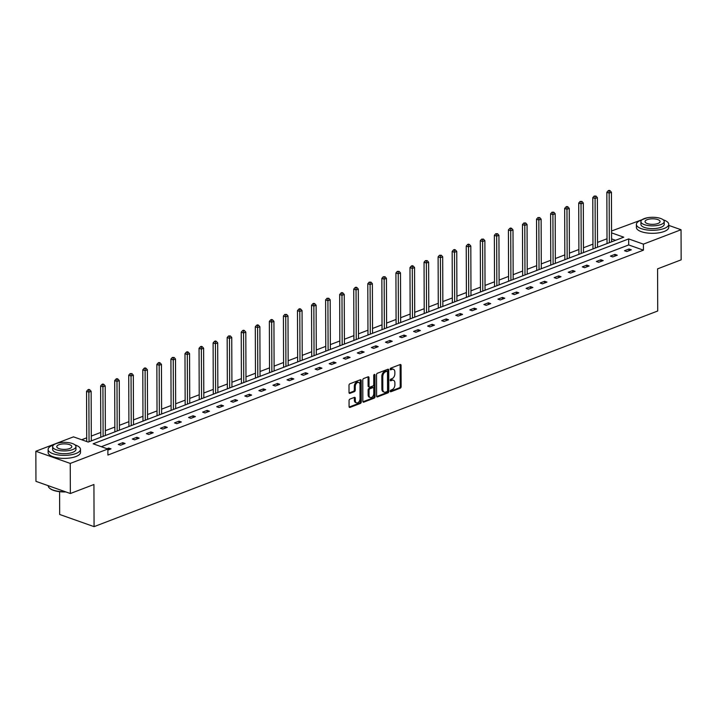 <?xml version="1.0" encoding="UTF-8"?>
<svg xmlns="http://www.w3.org/2000/svg" width="717" height="717" viewBox="0 0 717 717"><rect width="100%" height="100%" fill="white"/><g stroke="black" fill="none" stroke-linecap="round" stroke-linejoin="round"><path stroke-width="1.08" d="M390.245 391.186A0.887 0.574 109.5 0 0 390.864 391.769L400.265 388.175A1.273 0.825 109.5 0 0 401.144 386.66L401.072 365.383A1.273 0.825 109.5 0 0 400.185 364.541L390.783 368.135A0.887 0.574 109.5 0 0 390.792 369.793L392.002 369.327A4.069 2.635 109.5 0 1 393.373 369.273A4.069 2.635 109.5 0 1 394.852 372.024L394.852 373.799A4.069 2.635 109.5 0 1 392.038 378.666L390.819 379.132A0.887 0.574 109.5 0 0 390.828 380.781L392.047 380.315A4.069 2.635 109.5 0 1 393.418 380.261A4.069 2.635 109.5 0 1 394.888 383.012L394.897 384.787A4.069 2.635 109.5 0 1 392.074 389.654L390.864 390.12A0.887 0.574 109.5 0 0 390.245 391.186M349.941 399.091A1.273 0.825 109.5 0 0 349.054 400.606L349.08 406.575A1.273 0.825 109.5 0 0 349.968 407.417L360.409 403.429A1.273 0.825 109.5 0 0 361.287 401.905L361.216 380.637A1.273 0.825 109.5 0 0 360.319 379.786L349.887 383.783A1.273 0.825 109.5 0 0 349 385.307L349.027 392.513A1.273 0.825 109.5 0 0 349.914 393.355L354.386 391.643A1.273 0.825 109.5 0 0 355.265 390.129L355.256 386.553A3.397 2.205 109.5 0 1 358.751 382.439A3.397 2.205 109.5 0 1 359.988 384.742L360.033 398.742A3.397 2.205 109.5 0 1 356.537 402.855A3.397 2.205 109.5 0 1 355.3 400.561L355.291 398.222A1.273 0.825 109.5 0 0 354.404 397.379L349.941 399.091M668.755 225.389L681.042 229.736L681.15 259.841L657.579 268.857L657.722 310.999L94.07 526.645L93.927 484.504L70.356 493.52L70.248 463.424L35.85 451.253L73.484 436.85L88.218 442.066L623.745 237.175L611.574 232.873M681.042 229.736L643.409 244.138L628.675 238.922L93.147 443.805L107.882 449.021L70.248 463.424M107.882 449.021L107.9 455.044L643.436 250.152L643.409 244.138M376.595 396.053A1.273 0.825 109.5 0 0 377.483 396.895L387.924 392.898A1.273 0.825 109.5 0 0 388.802 391.374L388.731 370.106A1.273 0.825 109.5 0 0 387.843 369.264L377.402 373.252A1.273 0.825 109.5 0 0 376.524 374.776L376.595 396.053M374.166 398.159L363.725 402.156A1.273 0.825 109.5 0 1 362.838 401.314L362.757 380.037A1.273 0.825 109.5 0 1 363.644 378.522L368.108 376.81A1.273 0.825 109.5 0 1 368.995 377.653L369.031 386.284A1.273 0.825 109.5 0 0 369.918 387.126L372.885 385.988A1.273 0.825 109.5 0 0 373.763 384.473L373.727 375.493A0.887 0.574 109.5 0 1 374.973 375.018L375.045 396.644A1.273 0.825 109.5 0 1 374.166 398.159L373.234 397.836L362.919 401.78M70.356 493.52L35.958 481.349L35.85 451.253M611.565 230.991L647.245 217.78M59.592 491.683L59.672 514.474L94.07 526.645M615.58 240.303L611.592 238.886M607.012 238.761L597.521 242.391M592.95 244.138L583.459 247.768M578.888 249.516L569.397 253.146M564.826 254.893L555.334 258.532M550.764 260.28L541.272 263.91M536.701 265.657L527.21 269.287M522.639 271.035L513.148 274.665M508.577 276.421L499.086 280.051M494.515 281.799L485.024 285.429M480.453 287.176L470.961 290.806M466.391 292.554L456.899 296.193M452.328 297.94L442.837 301.57M438.266 303.318L428.775 306.948M424.204 308.695L414.713 312.325M410.142 314.073L400.651 317.712M396.08 319.459L386.588 323.089M382.018 324.837L372.526 328.467M367.955 330.214L358.473 333.844M353.893 335.601L344.411 339.231M339.831 340.978L330.349 344.608M325.769 346.356L316.287 349.986M311.707 351.733L302.224 355.363M297.645 357.12L288.162 360.75M283.582 362.497L274.1 366.127M269.52 367.875L260.038 371.505M255.458 373.252L245.976 376.891M241.405 378.639L231.914 382.269M227.343 384.016L217.851 387.646M213.281 389.394L203.789 393.024M199.218 394.78L189.727 398.41M185.156 400.158L175.665 403.788M171.094 405.535L161.603 409.165M157.032 410.913L147.541 414.543M142.97 416.299L133.479 419.929M128.908 421.677L119.416 425.306M114.845 427.054L105.354 430.684M100.783 432.432L91.292 436.07M86.721 437.818L81.666 439.745M643.436 250.152L628.701 244.945L101.33 446.7M628.701 244.945L628.675 238.922M107.003 448.708L108.706 448.062L111.036 448.878L107.882 450.088M118.26 444.406L122.768 442.676L125.099 443.5L120.59 445.221L118.26 444.406M132.322 439.019L136.83 437.298L139.161 438.123L134.653 439.844L132.322 439.019M146.385 433.642L150.893 431.921L153.223 432.736L148.715 434.466L146.385 433.642M160.447 428.264L164.955 426.534L167.285 427.359L162.777 429.089L160.447 428.264M174.509 422.887L179.017 421.157L181.338 421.981L176.839 423.702L174.509 422.887M188.571 417.5L193.079 415.779L195.4 416.604L190.901 418.325L188.571 417.5M202.633 412.123L207.141 410.402L209.463 411.217L204.963 412.947L202.633 412.123M216.695 406.745L221.203 405.015L223.525 405.84L219.026 407.57L216.695 406.745M230.757 401.368L235.266 399.638L237.587 400.462L233.088 402.183L230.757 401.368M244.82 395.981L249.328 394.26L251.649 395.085L247.15 396.806L244.82 395.981M258.882 390.604L263.39 388.883L265.711 389.698L261.212 391.428L258.882 390.604M272.944 385.226L277.452 383.496L279.773 384.321L275.274 386.042L272.944 385.226M287.006 379.84L291.514 378.119L293.836 378.943L289.336 380.664L287.006 379.84M301.068 374.462L305.576 372.741L307.898 373.566L303.399 375.287L301.068 374.462M315.13 369.085L319.639 367.355L321.96 368.18L317.452 369.909L315.13 369.085M329.193 363.707L333.701 361.977L336.022 362.802L331.514 364.523L329.193 363.707M343.255 358.321L347.763 356.6L350.084 357.425L345.576 359.145L343.255 358.321M357.317 352.943L361.825 351.222L364.146 352.038L359.638 353.768L357.317 352.943M371.379 347.566L375.887 345.836L378.209 346.661L373.7 348.39L371.379 347.566M385.441 342.188L389.949 340.458L392.271 341.283L387.763 343.004L385.441 342.188M399.503 336.802L404.012 335.081L406.333 335.906L401.825 337.626L399.503 336.802M413.566 331.424L418.074 329.703L420.395 330.519L415.887 332.249L413.566 331.424M427.628 326.047L432.136 324.317L434.457 325.142L429.949 326.862L427.628 326.047M441.69 320.66L446.198 318.94L448.519 319.764L444.011 321.485L441.69 320.66M455.752 315.283L460.26 313.562L462.582 314.387L458.073 316.107L455.752 315.283M469.814 309.905L474.322 308.176L476.644 309L472.136 310.73L469.814 309.905M483.876 304.528L488.385 302.798L490.706 303.623L486.198 305.343L483.876 304.528M497.939 299.141L502.447 297.421L504.768 298.245L500.26 299.966L497.939 299.141M512.001 293.764L516.509 292.043L518.83 292.859L514.322 294.588L512.001 293.764M526.063 288.386L530.571 286.657L532.892 287.481L528.384 289.211L526.063 288.386M540.125 283.009L544.633 281.279L546.954 282.104L542.446 283.824L540.125 283.009M554.187 277.622L558.695 275.902L561.017 276.726L556.509 278.447L554.187 277.622M568.249 272.245L572.758 270.524L575.079 271.34L570.571 273.069L568.249 272.245M582.312 266.867L586.82 265.138L589.141 265.962L584.633 267.683L582.312 266.867M596.374 261.481L600.882 259.76L603.203 260.585L598.695 262.305L596.374 261.481M610.436 256.103L614.944 254.383L617.265 255.207L612.757 256.928L610.436 256.103M624.498 250.726L629.006 249.005L631.327 249.821L626.819 251.55L624.498 250.726M629.006 249.005L629.006 250.708M614.944 254.383L614.944 256.086M600.882 259.76L600.882 261.472M586.82 265.138L586.829 266.849M572.758 270.524L572.766 272.227M558.695 275.902L558.704 277.613M544.633 281.279L544.642 282.991M530.571 286.657L530.58 288.368M516.509 292.043L516.518 293.746M502.447 297.421L502.456 299.132M488.385 302.798L488.394 304.51M474.322 308.176L474.331 309.887M460.26 313.562L460.269 315.265M446.198 318.94L446.207 320.651M432.136 324.317L432.145 326.029M418.074 329.703L418.083 331.406M404.012 335.081L404.021 336.793M389.949 340.458L389.958 342.17M375.887 345.836L375.896 347.548M361.825 351.222L361.834 352.925M347.763 356.6L347.772 358.312M333.701 361.977L333.71 363.689M319.639 367.355L319.648 369.067M305.576 372.741L305.585 374.444M291.514 378.119L291.523 379.831M277.452 383.496L277.461 385.208M263.39 388.883L263.399 390.586M249.328 394.26L249.337 395.972M235.266 399.638L235.275 401.35M221.203 405.015L221.212 406.727M207.141 410.402L207.15 412.105M193.079 415.779L193.088 417.491M179.017 421.157L179.026 422.869M164.955 426.534L164.964 428.246M150.893 431.921L150.902 433.624M136.83 437.298L136.839 439.01M122.768 442.676L122.777 444.388M108.706 448.062L108.715 449.765M393.418 380.261L392.486 379.938A4.069 2.635 109.5 0 0 391.115 379.983L392.047 380.315M390.218 380.333L391.115 379.983M393.373 369.273L392.441 368.941A4.069 2.635 109.5 0 0 391.079 368.995L392.002 369.327M390.173 369.345L391.079 368.995M390.254 391.321L399.333 387.843A1.273 0.825 109.5 0 0 400.22 386.329L400.14 365.052A1.273 0.825 109.5 0 0 400.059 364.586M376.676 396.519L386.992 392.566A1.273 0.825 109.5 0 0 387.87 391.052L387.798 369.775A1.273 0.825 109.5 0 0 387.718 369.309M386.947 391.616A0.887 0.574 109.5 0 0 387.556 390.55L387.494 371.881A0.887 0.574 109.5 0 0 386.875 371.289L385.594 371.782A4.069 2.635 109.5 0 0 382.77 376.649L382.815 389.412A4.069 2.635 109.5 0 0 384.294 392.163A4.069 2.635 109.5 0 0 385.665 392.109L386.947 391.616M386.472 371.146A0.887 0.574 109.5 0 0 385.943 370.958L386.875 371.289M384.294 392.163L383.362 391.832A4.069 2.635 109.5 0 1 381.883 389.08L381.838 376.317A4.069 2.635 109.5 0 1 384.662 371.451L385.943 370.958M369.488 387.144L368.556 386.813A1.273 0.825 109.5 0 1 368.099 385.952L368.072 377.321A1.273 0.825 109.5 0 0 367.982 376.855M373.234 397.836A1.273 0.825 109.5 0 0 374.113 396.313L374.041 374.686A0.887 0.574 109.5 0 0 374.041 374.65M369.058 395.237A3.397 2.205 109.5 0 0 370.295 397.532A3.397 2.205 109.5 0 0 373.79 393.427L373.772 388.489A1.273 0.825 109.5 0 0 372.885 387.646L369.927 388.775A1.273 0.825 109.5 0 0 369.04 390.299L369.058 395.237L368.135 394.906A3.397 2.205 109.5 0 0 369.363 397.209L370.295 397.532M373.315 387.628L372.383 387.297A1.273 0.825 109.5 0 0 371.962 387.314L372.885 387.646M368.135 394.906L368.117 389.967A1.273 0.825 109.5 0 1 368.995 388.453L371.962 387.314M356.537 402.855L355.605 402.524A3.397 2.205 109.5 0 1 354.368 400.229L354.368 397.89A1.273 0.825 109.5 0 0 354.279 397.424M358.751 382.439L357.828 382.116A3.397 2.205 109.5 0 0 354.323 386.221L355.256 386.553M349.107 392.979L353.454 391.321A1.273 0.825 109.5 0 0 354.332 389.797L354.323 386.221M349.161 407.041L359.477 403.097A1.273 0.825 109.5 0 0 360.355 401.574L360.284 380.306A1.273 0.825 109.5 0 0 360.203 379.84M611.601 241.826L611.431 192.237L609.172 193.106L606.851 192.281L607.03 243.09A1.291 0.842 -70.5 0 1 606.967 243.565L606.958 243.601M609.145 191.027L610.05 190.686L609.118 190.355L608.222 190.704L609.145 191.027L609.351 242.687M610.05 190.686L611.431 192.237M606.851 192.281L608.222 190.704M641.849 219.922A16.186 5.96 -0.2 0 0 640.944 220.236A16.186 5.96 -0.2 0 0 636.382 224.403A16.186 5.96 -0.2 0 0 646.501 229.888A16.186 5.96 -0.2 0 0 664.184 228.463A16.186 5.96 -0.2 0 0 668.755 224.296A16.186 5.96 -0.2 0 0 663.252 219.841M636.382 224.403L636.391 227.414A16.186 5.96 -0.2 0 0 646.51 232.9A16.186 5.96 -0.2 0 0 664.193 231.474A16.186 5.96 -0.2 0 0 668.764 227.307L668.755 224.296M664.211 221.544L664.22 224.313A11.651 4.293 179.8 0 1 660.931 227.316A11.651 4.293 179.8 0 1 648.195 228.338A11.651 4.293 179.8 0 1 640.908 224.394L640.899 221.625A11.651 4.293 -0.2 0 0 648.186 225.568A11.651 4.293 -0.2 0 0 660.922 224.546A11.651 4.293 -0.2 0 0 664.211 221.544A11.651 4.293 -0.2 0 0 656.924 217.592A11.651 4.293 -0.2 0 0 644.189 218.622A11.651 4.293 -0.2 0 0 640.899 221.625M647.164 219.671A7.511 2.76 -0.2 0 0 645.049 221.607A7.511 2.76 -0.2 0 0 649.736 224.152A7.511 2.76 -0.2 0 0 657.946 223.489A7.511 2.76 -0.2 0 0 660.07 221.553A7.511 2.76 -0.2 0 0 655.374 219.008A7.511 2.76 -0.2 0 0 647.164 219.671M53.587 444.979A16.186 5.96 -0.2 0 0 52.682 445.302A16.186 5.96 -0.2 0 0 48.12 449.469A16.186 5.96 -0.2 0 0 58.238 454.954A16.186 5.96 -0.2 0 0 75.921 453.52A16.186 5.96 -0.2 0 0 80.492 449.353A16.186 5.96 -0.2 0 0 74.989 444.907M48.12 449.469L48.129 452.481A16.186 5.96 -0.2 0 0 58.247 457.966A16.186 5.96 -0.2 0 0 75.93 456.532A16.186 5.96 -0.2 0 0 80.501 452.364L80.492 449.353M75.948 446.601L75.957 449.371A11.651 4.293 179.8 0 1 72.668 452.373A11.651 4.293 179.8 0 1 59.932 453.404A11.651 4.293 179.8 0 1 52.646 449.451L52.637 446.682A11.651 4.293 -0.2 0 0 59.923 450.635A11.651 4.293 -0.2 0 0 72.659 449.604A11.651 4.293 -0.2 0 0 75.948 446.601A11.651 4.293 -0.2 0 0 68.662 442.649A11.651 4.293 -0.2 0 0 55.926 443.68A11.651 4.293 -0.2 0 0 52.637 446.682M58.902 444.737A7.511 2.76 -0.2 0 0 56.786 446.664A7.511 2.76 -0.2 0 0 61.474 449.209A7.511 2.76 -0.2 0 0 69.683 448.546A7.511 2.76 -0.2 0 0 71.808 446.619A7.511 2.76 -0.2 0 0 67.111 444.074A7.511 2.76 -0.2 0 0 58.902 444.737M48.245 485.696L48.245 485.83A16.186 5.96 -0.2 0 0 49.572 488.178A16.186 5.96 -0.2 0 0 65.265 491.719M65.83 491.925A15.801 5.817 179.8 0 1 49.93 488.483A15.801 5.817 179.8 0 1 49.76 488.331M597.539 247.204L597.369 197.623L595.11 198.484L592.789 197.659L592.968 248.467A1.291 0.842 -70.5 0 1 592.905 248.942L592.896 248.987M595.083 196.413L595.988 196.064L594.16 196.082L595.083 196.413L595.289 248.064M595.988 196.064L597.369 197.623M592.789 197.659L594.16 196.082M583.477 252.581L583.306 203.001L581.048 203.861L578.727 203.036L578.906 253.845A1.291 0.842 -70.5 0 1 578.843 254.32L578.834 254.365M581.021 201.791L581.926 201.45L580.098 201.459L581.021 201.791L581.227 253.451M581.926 201.45L583.306 203.001M578.727 203.036L580.098 201.459M569.415 257.968L569.244 208.378L566.986 209.239L564.664 208.423L564.844 259.231A1.291 0.842 -70.5 0 1 564.781 259.706L564.772 259.742M566.959 207.168L567.864 206.828L566.932 206.496L566.036 206.846L566.959 207.168L567.165 258.828M567.864 206.828L569.244 208.378M564.664 208.423L566.036 206.846M555.352 263.345L555.182 213.756L552.924 214.625L550.602 213.8L550.781 264.609A1.291 0.842 -70.5 0 1 550.719 265.084L550.71 265.12M552.897 212.555L553.802 212.205L551.973 212.223L552.897 212.555L553.103 264.206M553.802 212.205L555.182 213.756M550.602 213.8L551.973 212.223M541.29 268.723L541.12 219.142L538.861 220.002L536.54 219.178L536.719 269.986A1.291 0.842 -70.5 0 1 536.657 270.461L536.648 270.506M538.843 217.932L539.74 217.583L537.911 217.601L538.843 217.932L539.041 269.583M539.74 217.583L541.12 219.142M536.54 219.178L537.911 217.601M527.228 274.109L527.058 224.52L524.799 225.38L522.478 224.555L522.657 275.373A1.291 0.842 -70.5 0 1 522.594 275.839L522.585 275.884M524.781 223.31L525.678 222.969L523.849 222.978L524.781 223.31L524.978 274.969M525.678 222.969L527.058 224.52M522.478 224.555L523.849 222.978M513.166 279.487L512.996 229.897L510.737 230.757L508.416 229.942L508.595 280.75A1.291 0.842 -70.5 0 1 508.532 281.225L508.577 281.243M510.719 228.687L511.615 228.347L510.683 228.015L509.787 228.365L510.719 228.687L510.916 280.347M511.615 228.347L512.996 229.897M508.416 229.942L509.787 228.365M499.104 284.864L498.933 235.275L496.684 236.144L494.354 235.319L494.533 286.128A1.291 0.842 -70.5 0 1 494.47 286.603L494.461 286.648M496.657 234.074L497.553 233.724L495.725 233.742L496.657 234.074L496.854 285.725M497.553 233.724L498.933 235.275M494.354 235.319L495.725 233.742M485.042 290.242L484.871 240.661L482.622 241.521L480.291 240.697L480.471 291.505A1.291 0.842 -70.5 0 1 480.408 291.98L480.399 292.025M482.595 239.451L483.491 239.102L481.663 239.12L482.595 239.451L482.792 291.111M483.491 239.102L484.871 240.661M480.291 240.697L481.663 239.12M470.979 295.628L470.809 246.039L468.559 246.899L466.229 246.074L466.408 296.892A1.291 0.842 -70.5 0 1 466.346 297.367L466.337 297.403M468.533 244.829L469.429 244.488L468.497 244.156L467.601 244.506L468.533 244.829L468.73 296.488M469.429 244.488L470.809 246.039M466.229 246.074L467.601 244.506M456.917 301.006L456.747 251.416L454.497 252.285L452.167 251.461L452.346 302.269A1.291 0.842 -70.5 0 1 452.284 302.744L452.275 302.78M454.47 250.206L455.367 249.866L454.435 249.534L453.538 249.883L454.47 250.206L454.668 301.866M455.367 249.866L456.747 251.416M452.167 251.461L453.538 249.883M442.855 306.383L442.685 256.803L440.435 257.663L438.105 256.838L438.284 307.647A1.291 0.842 -70.5 0 1 438.221 308.122L438.212 308.167M440.408 255.593L441.305 255.243L439.476 255.261L440.408 255.593L440.605 307.243M441.305 255.243L442.685 256.803M438.105 256.838L439.476 255.261M428.793 311.761L428.623 262.18L426.373 263.04L424.043 262.216L424.222 313.024A1.291 0.842 -70.5 0 1 424.159 313.499L424.15 313.544M426.346 260.97L427.242 260.63L425.414 260.638L426.346 260.97L426.543 312.63M427.242 260.63L428.623 262.18M424.043 262.216L425.414 260.638M414.731 317.147L414.56 267.558L412.311 268.418L409.981 267.602L410.16 318.411A1.291 0.842 -70.5 0 1 410.097 318.886L410.088 318.922M412.284 266.348L413.18 266.007L412.248 265.675L411.352 266.025L412.284 266.348L412.481 318.007M413.18 266.007L414.56 267.558M409.981 267.602L411.352 266.025M400.669 322.525L400.498 272.935L398.249 273.804L395.918 272.98L396.098 323.788A1.291 0.842 -70.5 0 1 396.035 324.263L396.026 324.299M398.222 271.734L399.118 271.385L397.29 271.402L398.222 271.734L398.419 323.385M399.118 271.385L400.498 272.935M395.918 272.98L397.29 271.402M386.606 327.902L386.436 278.321L384.187 279.182L381.856 278.357L382.036 329.166A1.291 0.842 -70.5 0 1 381.973 329.641L381.964 329.686M384.16 277.112L385.056 276.762L383.228 276.78L384.16 277.112L384.357 328.762M385.056 276.762L386.436 278.321M381.856 278.357L383.228 276.78M372.544 333.288L372.374 283.699L370.124 284.559L367.794 283.735L367.973 334.543A1.291 0.842 -70.5 0 1 367.911 335.018L367.902 335.063M370.097 282.489L370.994 282.148L369.165 282.157L370.097 282.489L370.295 334.149M370.994 282.148L372.374 283.699M367.794 283.735L369.165 282.157M358.482 338.666L358.312 289.076L356.062 289.937L353.732 289.121L353.911 339.93A1.291 0.842 -70.5 0 1 353.848 340.405L353.839 340.441M356.035 287.867L356.932 287.526L356.008 287.194L355.103 287.544L356.035 287.867L356.232 339.526M356.932 287.526L358.312 289.076M353.732 289.121L355.103 287.544M344.42 344.043L344.25 294.454L342 295.323L339.67 294.499L339.849 345.307A1.291 0.842 -70.5 0 1 339.786 345.782L339.777 345.827M341.973 293.253L342.869 292.903L341.946 292.572L341.041 292.921L341.973 293.253L342.17 344.904M342.869 292.903L344.25 294.454M339.67 294.499L341.041 292.921M330.358 349.421L330.187 299.84L327.938 300.701L325.608 299.876L325.787 350.685A1.291 0.842 -70.5 0 1 325.724 351.16L325.715 351.205M327.911 298.63L328.807 298.281L326.979 298.299L327.911 298.63L328.108 350.29M328.807 298.281L330.187 299.84M325.608 299.876L326.979 298.299M316.296 354.807L316.125 305.218L313.876 306.078L311.545 305.254L311.725 356.071A1.291 0.842 -70.5 0 1 311.662 356.546L311.653 356.582M313.849 304.008L314.745 303.667L313.822 303.336L312.917 303.676L313.849 304.008L314.046 355.668M314.745 303.667L316.125 305.218M311.545 305.254L312.917 303.676M302.233 360.185L302.063 310.595L299.814 311.456L297.483 310.64L297.663 361.449A1.291 0.842 -70.5 0 1 297.6 361.924L297.591 361.96M299.787 309.385L300.683 309.045L299.76 308.713L298.855 309.063L299.787 309.385L299.984 361.045M300.683 309.045L302.063 310.595M297.483 310.64L298.855 309.063M288.171 365.562L288.001 315.982L285.751 316.842L283.421 316.018L283.6 366.826A1.291 0.842 -70.5 0 1 283.538 367.301L283.529 367.346M285.725 314.772L286.621 314.422L284.792 314.44L285.725 314.772L285.922 366.423M286.621 314.422L288.001 315.982M283.421 316.018L284.792 314.44M274.109 370.94L273.939 321.359L271.689 322.22L269.359 321.395L269.538 372.204A1.291 0.842 -70.5 0 1 269.475 372.679L269.467 372.723M271.662 320.149L272.559 319.809L271.635 319.477L270.73 319.818L271.662 320.149L271.86 371.809M272.559 319.809L273.939 321.359M269.359 321.395L270.73 319.818M260.047 376.326L259.877 326.737L257.627 327.597L255.297 326.782L255.476 377.59A1.291 0.842 -70.5 0 1 255.413 378.065L255.404 378.101M257.6 325.527L258.496 325.186L257.573 324.855L256.668 325.204L257.6 325.527L257.797 377.187M258.496 325.186L259.877 326.737M255.297 326.782L256.668 325.204M245.985 381.704L245.814 332.114L243.565 332.984L241.235 332.159L241.414 382.968A1.291 0.842 -70.5 0 1 241.351 383.443L241.405 383.461M243.538 330.913L244.434 330.564L243.511 330.232L242.606 330.582L243.538 330.913L243.735 382.564M244.434 330.564L245.814 332.114M241.235 332.159L242.606 330.582M231.923 387.081L231.752 337.501L229.503 338.361L227.172 337.537L227.352 388.345A1.291 0.842 -70.5 0 1 227.289 388.82L227.28 388.865M229.476 336.291L230.372 335.941L228.544 335.959L229.476 336.291L229.673 387.942M230.372 335.941L231.752 337.501M227.172 337.537L228.544 335.959M217.86 392.468L217.69 342.878L215.441 343.739L213.11 342.914L213.29 393.723A1.291 0.842 -70.5 0 1 213.227 394.198L213.218 394.242M215.414 341.668L216.31 341.328L215.387 340.996L214.482 341.337L215.414 341.668L215.611 393.328M216.31 341.328L217.69 342.878M213.11 342.914L214.482 341.337M203.807 397.845L203.628 348.256L201.378 349.116L199.048 348.301L199.227 399.109A1.291 0.842 -70.5 0 1 199.165 399.584L199.156 399.62M201.352 347.046L202.248 346.705L201.325 346.374L200.419 346.723L201.352 347.046L201.549 398.706M202.248 346.705L203.628 348.256M199.048 348.301L200.419 346.723M189.745 403.223L189.566 353.633L187.316 354.503L184.986 353.678L185.165 404.487A1.291 0.842 -70.5 0 1 185.103 404.962L185.094 404.997M187.289 352.432L188.186 352.083L187.262 351.751L186.357 352.101L187.289 352.432L187.487 404.083M188.186 352.083L189.566 353.633M184.986 353.678L186.357 352.101M175.683 408.6L175.504 359.02L173.254 359.88L170.924 359.056L171.103 409.864A1.291 0.842 -70.5 0 1 171.04 410.339L171.031 410.384M173.227 357.81L174.123 357.46L172.295 357.478L173.227 357.81L173.424 409.47M174.123 357.46L175.504 359.02M170.924 359.056L172.295 357.478M161.621 413.987L161.442 364.397L159.192 365.258L156.862 364.433L157.041 415.251A1.291 0.842 -70.5 0 1 156.978 415.726L156.969 415.761M159.165 363.187L160.061 362.847L159.138 362.515L158.233 362.856L159.165 363.187L159.362 414.847M160.061 362.847L161.442 364.397M156.862 364.433L158.233 362.856M147.559 419.364L147.379 369.775L145.13 370.635L142.8 369.82L142.979 420.628A1.291 0.842 -70.5 0 1 142.916 421.103L142.907 421.139M145.103 368.565L145.999 368.224L145.076 367.893L144.171 368.242L145.103 368.565L145.3 420.225M145.999 368.224L147.379 369.775M142.8 369.82L144.171 368.242M133.496 424.742L133.317 375.161L131.068 376.022L128.737 375.197L128.917 426.006A1.291 0.842 -70.5 0 1 128.854 426.481L128.845 426.525M131.041 373.951L131.937 373.602L130.109 373.62L131.041 373.951L131.238 425.602M131.937 373.602L133.317 375.161M128.737 375.197L130.109 373.62M119.434 430.119L119.255 380.539L117.005 381.399L114.684 380.575L114.854 431.383A1.291 0.842 -70.5 0 1 114.792 431.858L114.783 431.903M116.979 379.329L117.875 378.988L116.952 378.657L116.046 378.997L116.979 379.329L117.176 430.989M117.875 378.988L119.255 380.539M114.684 380.575L116.046 378.997M105.372 435.506L105.193 385.916L102.943 386.777L100.622 385.961L100.792 436.77A1.291 0.842 -70.5 0 1 100.73 437.245L100.721 437.28M102.916 384.706L103.813 384.366L102.889 384.034L101.984 384.384L102.916 384.706L103.114 436.366M103.813 384.366L105.193 385.916M100.622 385.961L101.984 384.384M91.31 440.883L91.131 391.294L88.881 392.163L86.56 391.339L86.73 441.538M88.854 390.093L89.75 389.743L88.827 389.412L87.922 389.761L88.854 390.093L89.051 441.744M89.75 389.743L91.131 391.294M86.56 391.339L87.922 389.761M390.344 391.59L390.864 391.769M390.263 369.605L390.792 369.793M390.299 380.593L390.828 380.781M400.14 365.052L401.072 365.383M400.22 386.329L401.144 386.66M399.333 387.843L400.265 388.175M387.798 369.775L388.731 370.106M387.87 391.052L388.802 391.374M386.992 392.566L387.924 392.898M376.73 396.626L377.483 396.895M384.662 371.451L385.594 371.782M381.838 376.317L382.77 376.649M381.883 389.08L382.815 389.412M362.972 401.887L363.725 402.156M368.072 377.321L368.995 377.653M368.099 385.952L369.031 386.284M374.041 374.686L374.973 375.018M374.113 396.313L375.045 396.644M368.995 388.453L369.927 388.775M368.117 389.967L369.04 390.299M354.368 397.89L355.291 398.222M354.368 400.229L355.3 400.561M354.332 389.797L355.265 390.129M353.454 391.321L354.386 391.643M349.17 393.095L349.914 393.355M360.284 380.306L361.216 380.637M360.355 401.574L361.287 401.905M359.477 403.097L360.409 403.429M349.215 407.157L349.968 407.417M607.03 243.09L607.693 243.323M592.968 248.467L593.631 248.7M578.906 253.845L579.569 254.087M564.844 259.231L565.507 259.464M550.781 264.609L551.445 264.842M536.719 269.986L537.383 270.219M522.657 275.373L523.32 275.606M508.595 280.75L509.258 280.983M494.533 286.128L495.196 286.361M480.471 291.505L481.134 291.738M466.408 296.892L467.072 297.125M452.346 302.269L453.01 302.502M438.284 307.647L438.947 307.88M424.222 313.024L424.885 313.257M410.16 318.411L410.823 318.644M396.098 323.788L396.761 324.021M382.036 329.166L382.699 329.399M367.973 334.543L368.637 334.785M353.911 339.93L354.574 340.163M339.849 345.307L340.512 345.54M325.787 350.685L326.45 350.918M311.725 356.071L312.388 356.304M297.663 361.449L298.326 361.682M283.6 366.826L284.264 367.059M269.538 372.204L270.201 372.437M255.476 377.59L256.139 377.823M241.414 382.968L242.077 383.201M227.352 388.345L228.015 388.578M213.29 393.723L213.953 393.965M199.227 399.109L199.891 399.342M185.165 404.487L185.828 404.72M171.103 409.864L171.766 410.097M157.041 415.251L157.704 415.484M142.979 420.628L143.642 420.861M128.917 426.006L129.58 426.239M114.854 431.383L115.518 431.616M100.792 436.77L101.456 437.003M386.239 370.949L387.171 371.281"/></g></svg>
